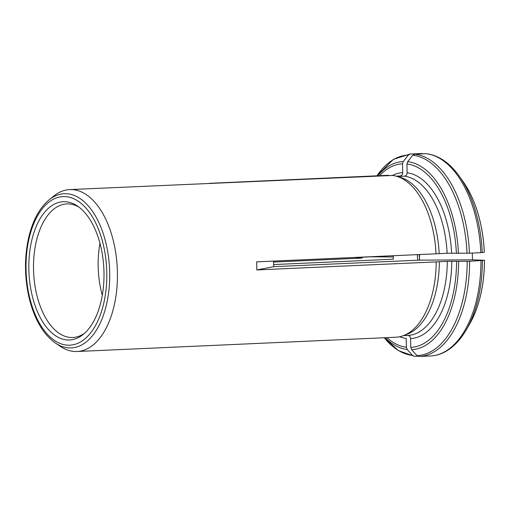 <?xml version="1.0" encoding="UTF-8"?>
<svg xmlns="http://www.w3.org/2000/svg" width="510" height="510" viewBox="0 0 510 510"><rect width="100%" height="100%" fill="white"/><g stroke="black" fill="none" stroke-linecap="round" stroke-linejoin="round"><path stroke-width="0.76" d="M393.293 255.72L393.35 259.201L273.615 264.569M419.59 254.541L419.373 260.145L273.736 266.673L273.532 261.082M273.736 266.673L256.83 269.937L256.664 261.84L436.037 253.801A81.045 43.924 -92.6 0 0 396.193 176.167A81.045 43.924 -92.6 0 0 392.687 175.465L69.781 189.58A81.045 43.924 87.4 0 1 117.434 276.184A81.045 43.924 87.4 0 1 77.035 351.511A81.045 43.924 87.4 0 1 60.441 346.424L55.431 343.051A77.182 41.826 -92.6 0 0 109.675 272.315A77.182 41.826 -92.6 0 0 49.017 199.933C39.678 207.799 32.971 220.014 28.904 236.589C24.327 256.485 24.378 276.822 29.051 297.591C34.278 319.056 43.076 334.209 55.431 343.051M418.889 356.471L419.124 356.464A101.311 54.901 -92.6 0 1 418.908 356.471L416.963 355.61L411.621 349.637L410.773 347.38L410.595 338.589C410.384 336.632 409.453 335.586 407.802 335.472L403.333 335.669A81.045 43.924 -92.6 0 0 436.209 261.898L256.83 269.937M436.209 261.898L447.295 261.349L469.621 261.292L484.5 260.272L472.451 259.832L419.373 260.145M436.037 253.801L447.13 253.253A79.834 43.261 -92.6 0 0 404.462 176.154C406.113 175.886 406.999 174.764 407.12 172.788L406.935 163.997L407.681 161.67L412.762 155.231L414.668 154.198L426.373 153.701C438.791 155.314 449.82 162.9 459.465 176.454A100.362 54.385 87.4 0 1 482.218 252.584L484.328 252.176A93.196 50.503 87.4 0 0 467.919 189.223A93.196 50.503 87.4 0 0 465.445 185.092M426.022 153.689A101.311 54.901 87.4 0 1 480.809 252.686L482.218 252.584M421.19 153.548A101.311 54.901 87.4 0 1 421.407 153.535A101.311 54.901 87.4 0 1 421.623 153.529L422.873 153.829M421.623 153.529L410.269 154.039A101.311 54.901 -92.6 0 0 410.053 154.045L421.642 153.529M400.095 175.995L400.063 175.995C401.714 175.727 402.6 174.605 402.721 172.629L402.537 163.837L403.282 161.511L408.363 155.072L410.269 154.039M400.063 175.995L396.187 176.167M209.406 183.319L388.288 175.306L389.411 175.612M439.186 253.61A79.834 43.261 -92.6 0 0 399.942 177.199L396.193 176.167M439.359 261.706A79.834 43.261 -92.6 0 1 406.98 334.305L403.34 335.669A81.045 43.924 -92.6 0 1 396.079 337.212L77.035 351.511M447.13 253.253L469.455 253.196A101.311 54.901 -92.6 0 0 414.668 154.198M472.451 259.832L472.311 253.068M362.215 258.079L273.545 262.063M49.017 199.933L53.703 196.127A81.045 43.924 87.4 0 1 69.781 189.58M484.5 260.272A93.196 50.503 87.4 0 1 473.611 316.251A93.196 50.503 87.4 0 1 471.52 320.586M361.705 258.156A83.073 45.02 -92.6 0 1 361.698 258.028L356.923 257.856L358.313 257.416L371.076 256.804L393.312 256.963M102.293 295.328A66.867 36.236 87.4 0 1 98.169 266.494A66.867 36.236 87.4 0 1 99.96 243.276M79.012 207.156A66.867 36.236 -92.6 0 0 66.829 203.904A66.867 36.236 -92.6 0 0 33.622 272.327A66.867 36.236 -92.6 0 0 72.815 337.505A66.867 36.236 -92.6 0 0 84.66 333.183M103.983 272.219A69.207 37.504 -92.6 0 0 77.495 206.065A69.207 37.504 -92.6 0 0 28.955 272.538A69.207 37.504 -92.6 0 0 83.245 334.401A69.207 37.504 -92.6 0 0 103.983 272.219M404.462 176.154L397.303 176.473M480.809 252.686L469.455 253.196M399.668 336.734A83.073 45.02 -92.6 0 0 406.189 338.43L406.374 347.221L407.222 349.478L412.564 355.451L414.509 356.311L398.431 350.631L384.24 337.741A100.362 54.385 -92.6 0 0 412.564 355.451M417.658 356.171L414.509 356.311M356.949 258.379A91.864 49.782 -92.6 0 1 356.923 257.856L356.477 257.773M417.83 260.215A24.314 13.177 87.4 0 1 417.288 254.643M459.465 176.454L463.15 181.662A93.343 50.586 87.4 0 1 484.296 252.182M456.386 253.368A91.864 49.782 -92.6 0 0 406.935 163.997M458.433 253.374A94.152 51.026 -92.6 0 0 407.681 161.67M106.788 272.321A74.371 40.303 -92.6 0 0 44.886 205.779A74.371 40.303 -92.6 0 0 47.583 334.477A74.371 40.303 -92.6 0 0 106.788 272.321M451.611 253.196A83.073 45.02 -92.6 0 0 407.12 172.788M467.013 253.266A100.362 54.385 -92.6 0 0 412.762 155.231M410.773 347.38A91.864 49.782 -92.6 0 0 456.558 261.464M411.621 349.637A94.152 51.026 -92.6 0 0 458.598 261.477M416.963 355.61A100.362 54.385 -92.6 0 0 467.179 261.362M480.975 260.788A101.311 54.901 87.4 0 1 430.478 355.954L419.124 356.464A101.311 54.901 -92.6 0 0 469.621 261.292M482.383 260.68A100.362 54.385 87.4 0 1 466.338 329.721C460.893 339.08 454.493 346.054 447.136 350.644C441.826 353.908 436.273 355.674 430.478 355.954M484.462 260.278A93.343 50.586 87.4 0 1 469.538 324.213L466.338 329.721M410.595 338.589A83.073 45.02 -92.6 0 0 451.783 261.292M407.802 335.472A79.834 43.261 -92.6 0 0 447.295 261.349M386.873 337.626A91.864 49.782 -92.6 0 0 406.374 347.221M385.139 337.703A94.152 51.026 -92.6 0 0 407.222 349.478M402.537 163.837A91.864 49.782 -92.6 0 0 379.612 175.695M403.282 161.511A94.152 51.026 -92.6 0 0 377.878 175.772M408.363 155.072A100.362 54.385 -92.6 0 0 376.992 175.81L393.427 159.343L410.053 154.045M402.721 172.629A83.073 45.02 -92.6 0 0 392.349 175.478M463.15 181.662L467.919 189.223M419.52 259.144L419.143 254.56M469.538 324.213L473.611 316.251M356.407 257.805L356.433 258.404"/></g></svg>
